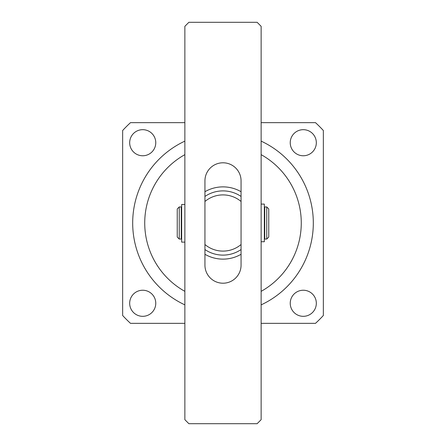 <?xml version="1.0" encoding="UTF-8"?>
<svg xmlns="http://www.w3.org/2000/svg" width="446" height="446" viewBox="0 0 446 446"><rect width="100%" height="100%" fill="white"/><g stroke="black" fill="none" stroke-linecap="round" stroke-linejoin="round"><path stroke-width="0.67" d="M132.685 223A90.315 90.315 0 0 0 184.867 304.869A90.315 90.315 0 0 1 184.867 141.131M261.133 141.131A90.315 90.315 0 0 1 261.133 304.869A90.315 90.315 0 0 0 313.315 223M129.674 303.28A13.045 13.045 0 0 0 142.72 316.325A13.045 13.045 0 0 0 155.765 303.28A13.045 13.045 0 0 0 142.72 290.235A13.045 13.045 0 0 0 129.674 303.28M129.674 142.72A13.045 13.045 0 0 0 142.72 155.765A13.045 13.045 0 0 0 155.765 142.72A13.045 13.045 0 0 0 142.72 129.674A13.045 13.045 0 0 0 129.674 142.72M290.235 142.72A13.045 13.045 0 0 0 303.28 155.765A13.045 13.045 0 0 0 316.325 142.72A13.045 13.045 0 0 0 303.28 129.674A13.045 13.045 0 0 0 290.235 142.72M290.235 303.28A13.045 13.045 0 0 0 303.28 316.325A13.045 13.045 0 0 0 316.325 303.28A13.045 13.045 0 0 0 303.28 290.235A13.045 13.045 0 0 0 290.235 303.28M184.867 323.35L130.505 323.35A136.476 136.476 0 0 1 122.65 315.495L122.65 130.505A136.476 136.476 0 0 1 130.505 122.65L184.867 122.65M261.133 122.65L315.495 122.65A136.476 136.476 0 0 1 323.35 130.505L323.35 315.495A136.476 136.476 0 0 1 315.495 323.35L261.133 323.35M223 194.902A28.098 28.098 0 0 0 204.937 201.475L204.937 244.525A28.098 28.098 0 0 0 241.063 244.525L241.063 201.475A28.098 28.098 0 0 0 223 194.902M204.937 196.452A32.112 32.112 0 0 1 241.063 196.452M204.937 191.713A36.126 36.126 0 0 1 241.063 191.713M241.063 254.287A36.126 36.126 0 0 1 204.937 254.287M241.063 249.548A32.112 32.112 0 0 1 204.937 249.548M179.247 239.056L177.24 237.049L177.24 208.951L179.247 206.944L179.247 239.056L181.254 239.056L181.254 206.944L179.247 206.944M266.753 206.944L268.76 208.951L268.76 237.049L266.753 239.056L266.753 206.944L264.746 206.944L264.746 239.056L266.753 239.056M223 162.79A18.063 18.063 0 0 0 204.937 180.853L204.937 265.147A18.063 18.063 0 0 0 223 283.21A18.063 18.063 0 0 0 241.063 265.147L241.063 180.853A18.063 18.063 0 0 0 223 162.79M257.119 22.3L188.881 22.3L184.867 26.314L184.867 419.686L188.881 423.7L257.119 423.7L261.133 419.686L261.133 26.314L257.119 22.3M261.133 241.738L264.344 241.738L264.344 204.09L261.133 204.09M184.867 204.48L181.656 204.48L181.656 242.128L184.867 242.128M261.133 291.355A78.273 78.273 0 0 0 261.133 154.645M184.867 154.645A78.273 78.273 0 0 0 184.867 291.355M264.344 212.965L264.746 212.965M181.254 212.965L181.656 212.965M181.254 233.035L181.656 233.035M264.344 233.035L264.746 233.035"/></g></svg>
